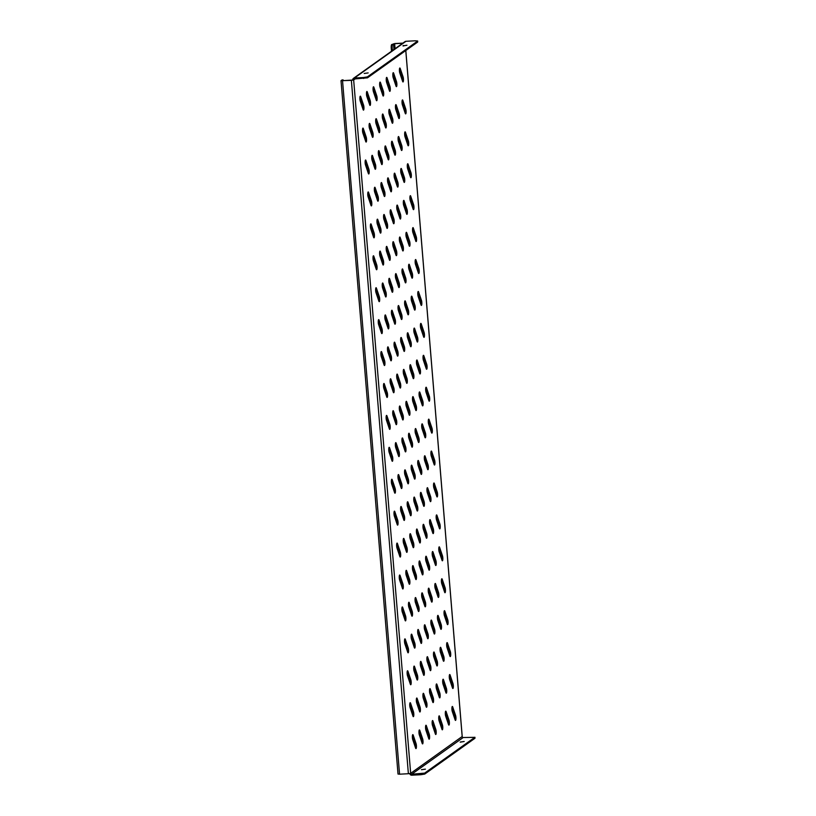 <?xml version="1.0" encoding="UTF-8"?>
<svg xmlns="http://www.w3.org/2000/svg" width="816" height="816" viewBox="0 0 816 816"><rect width="100%" height="100%" fill="white"/><g stroke="black" fill="none" stroke-linecap="round" stroke-linejoin="round"><path stroke-width="1.22" d="M366.506 94.615A2.744 0.581 87 0 0 366.833 96.421L369.699 104.887A2.744 0.581 87 0 0 370.076 105.437A2.744 0.581 87 0 0 370.535 103.54A2.744 0.581 87 0 0 370.168 100.49L367.302 92.014A2.744 0.581 87 0 0 366.925 91.474A2.744 0.581 87 0 0 366.506 94.615M359.917 99.317A2.744 0.581 87 0 0 360.244 101.113L363.11 109.589A2.744 0.581 87 0 0 363.487 110.129A2.744 0.581 87 0 0 363.946 108.232A2.744 0.581 87 0 0 363.589 105.182L360.723 96.716A2.744 0.581 87 0 0 360.335 96.176A2.744 0.581 87 0 0 359.917 99.317M373.096 89.923A2.744 0.581 87 0 0 373.422 91.729L376.288 100.195A2.744 0.581 87 0 0 376.666 100.735A2.744 0.581 87 0 0 377.125 98.838A2.744 0.581 87 0 0 376.757 95.798L373.891 87.322A2.744 0.581 87 0 0 373.514 86.782A2.744 0.581 87 0 0 373.096 89.923M379.685 85.231A2.744 0.581 87 0 0 380.001 87.026L382.867 95.503A2.744 0.581 87 0 0 383.255 96.043A2.744 0.581 87 0 0 383.714 94.146A2.744 0.581 87 0 0 383.347 91.096L380.48 82.63A2.744 0.581 87 0 0 380.093 82.09A2.744 0.581 87 0 0 379.685 85.231M386.274 80.529A2.744 0.581 87 0 0 386.59 82.334L389.456 90.8A2.744 0.581 87 0 0 389.844 91.351A2.744 0.581 87 0 0 390.303 89.454A2.744 0.581 87 0 0 389.936 86.404L387.07 77.928A2.744 0.581 87 0 0 386.682 77.387A2.744 0.581 87 0 0 386.274 80.529M392.863 75.837A2.744 0.581 87 0 0 393.179 77.642L396.046 86.108A2.744 0.581 87 0 0 396.433 86.649A2.744 0.581 87 0 0 396.882 84.752A2.744 0.581 87 0 0 396.525 81.712L393.659 73.236A2.744 0.581 87 0 0 393.271 72.695A2.744 0.581 87 0 0 392.863 75.837M399.442 71.145A2.744 0.581 87 0 0 399.769 72.94L402.635 81.416A2.744 0.581 87 0 0 403.022 81.957A2.744 0.581 87 0 0 403.471 80.06A2.744 0.581 87 0 0 403.114 77.01L400.248 68.544A2.744 0.581 87 0 0 399.86 68.003A2.744 0.581 87 0 0 399.442 71.145M362.549 131.233A2.744 0.581 87 0 0 362.865 133.039L365.731 141.505A2.744 0.581 87 0 0 366.119 142.055A2.744 0.581 87 0 0 366.568 140.158A2.744 0.581 87 0 0 366.211 137.108L363.344 128.632A2.744 0.581 87 0 0 362.957 128.092A2.744 0.581 87 0 0 362.549 131.233M369.128 126.541A2.744 0.581 87 0 0 369.454 128.347L372.32 136.813A2.744 0.581 87 0 0 372.708 137.353A2.744 0.581 87 0 0 373.157 135.456A2.744 0.581 87 0 0 372.8 132.416L369.934 123.94A2.744 0.581 87 0 0 369.546 123.4A2.744 0.581 87 0 0 369.128 126.541M375.717 121.849A2.744 0.581 87 0 0 376.043 123.644L378.91 132.121A2.744 0.581 87 0 0 379.297 132.661A2.744 0.581 87 0 0 379.746 130.764A2.744 0.581 87 0 0 379.389 127.714L376.523 119.248A2.744 0.581 87 0 0 376.135 118.708A2.744 0.581 87 0 0 375.717 121.849M382.306 117.147A2.744 0.581 87 0 0 382.633 118.952L385.499 127.429A2.744 0.581 87 0 0 385.876 127.969A2.744 0.581 87 0 0 386.335 126.072A2.744 0.581 87 0 0 385.968 123.022L383.102 114.546A2.744 0.581 87 0 0 382.724 114.005A2.744 0.581 87 0 0 382.306 117.147M388.895 112.455A2.744 0.581 87 0 0 389.222 114.26L392.088 122.726A2.744 0.581 87 0 0 392.465 123.267A2.744 0.581 87 0 0 392.924 121.37A2.744 0.581 87 0 0 392.557 118.33L389.691 109.854A2.744 0.581 87 0 0 389.314 109.313A2.744 0.581 87 0 0 388.895 112.455M395.485 107.763A2.744 0.581 87 0 0 395.801 109.558L398.667 118.034A2.744 0.581 87 0 0 399.055 118.575A2.744 0.581 87 0 0 399.514 116.678A2.744 0.581 87 0 0 399.146 113.628L396.28 105.162A2.744 0.581 87 0 0 395.893 104.621A2.744 0.581 87 0 0 395.485 107.763M402.074 103.061A2.744 0.581 87 0 0 402.39 104.866L405.256 113.342A2.744 0.581 87 0 0 405.644 113.883A2.744 0.581 87 0 0 406.103 111.986A2.744 0.581 87 0 0 405.736 108.936L402.869 100.46A2.744 0.581 87 0 0 402.482 99.919A2.744 0.581 87 0 0 402.074 103.061M365.17 163.159A2.744 0.581 87 0 0 365.486 164.965L368.353 173.431A2.744 0.581 87 0 0 368.74 173.971A2.744 0.581 87 0 0 369.199 172.074A2.744 0.581 87 0 0 368.832 169.034L365.966 160.558A2.744 0.581 87 0 0 365.578 160.018A2.744 0.581 87 0 0 365.17 163.159M371.759 158.467A2.744 0.581 87 0 0 372.076 160.262L374.942 168.739A2.744 0.581 87 0 0 375.329 169.279A2.744 0.581 87 0 0 375.788 167.382A2.744 0.581 87 0 0 375.421 164.332L372.555 155.866A2.744 0.581 87 0 0 372.167 155.326A2.744 0.581 87 0 0 371.759 158.467M378.349 153.765A2.744 0.581 87 0 0 378.665 155.57L381.531 164.047A2.744 0.581 87 0 0 381.919 164.587A2.744 0.581 87 0 0 382.367 162.69A2.744 0.581 87 0 0 382.01 159.64L379.144 151.164A2.744 0.581 87 0 0 378.757 150.623A2.744 0.581 87 0 0 378.349 153.765M384.928 149.073A2.744 0.581 87 0 0 385.254 150.878L388.12 159.344A2.744 0.581 87 0 0 388.508 159.885A2.744 0.581 87 0 0 388.957 157.988A2.744 0.581 87 0 0 388.6 154.948L385.733 146.472A2.744 0.581 87 0 0 385.346 145.931A2.744 0.581 87 0 0 384.928 149.073M391.517 144.381A2.744 0.581 87 0 0 391.843 146.176L394.709 154.652A2.744 0.581 87 0 0 395.097 155.193A2.744 0.581 87 0 0 395.546 153.296A2.744 0.581 87 0 0 395.189 150.246L392.323 141.78A2.744 0.581 87 0 0 391.935 141.239A2.744 0.581 87 0 0 391.517 144.381M398.106 139.679A2.744 0.581 87 0 0 398.432 141.484L401.299 149.96A2.744 0.581 87 0 0 401.676 150.501A2.744 0.581 87 0 0 402.135 148.604A2.744 0.581 87 0 0 401.768 145.554L398.902 137.088A2.744 0.581 87 0 0 398.524 136.537A2.744 0.581 87 0 0 398.106 139.679M404.695 134.987A2.744 0.581 87 0 0 405.022 136.792L407.888 145.258A2.744 0.581 87 0 0 408.265 145.799A2.744 0.581 87 0 0 408.724 143.912A2.744 0.581 87 0 0 408.357 140.862L405.491 132.386A2.744 0.581 87 0 0 405.113 131.845A2.744 0.581 87 0 0 404.695 134.987M367.792 195.085A2.744 0.581 87 0 0 368.118 196.88L370.984 205.357A2.744 0.581 87 0 0 371.362 205.897A2.744 0.581 87 0 0 371.821 204A2.744 0.581 87 0 0 371.453 200.95L368.587 192.484A2.744 0.581 87 0 0 368.21 191.944A2.744 0.581 87 0 0 367.792 195.085M374.381 190.383A2.744 0.581 87 0 0 374.707 192.188L377.573 200.665A2.744 0.581 87 0 0 377.951 201.205A2.744 0.581 87 0 0 378.41 199.308A2.744 0.581 87 0 0 378.043 196.258L375.176 187.782A2.744 0.581 87 0 0 374.799 187.241A2.744 0.581 87 0 0 374.381 190.383M380.97 185.691A2.744 0.581 87 0 0 381.286 187.496L384.152 195.962A2.744 0.581 87 0 0 384.54 196.503A2.744 0.581 87 0 0 384.999 194.616A2.744 0.581 87 0 0 384.632 191.566L381.766 183.09A2.744 0.581 87 0 0 381.388 182.549A2.744 0.581 87 0 0 380.97 185.691M387.559 180.999A2.744 0.581 87 0 0 387.875 182.794L390.742 191.27A2.744 0.581 87 0 0 391.129 191.811A2.744 0.581 87 0 0 391.588 189.914A2.744 0.581 87 0 0 391.221 186.864L388.355 178.398A2.744 0.581 87 0 0 387.967 177.857A2.744 0.581 87 0 0 387.559 180.999M394.148 176.297A2.744 0.581 87 0 0 394.465 178.102L397.331 186.578A2.744 0.581 87 0 0 397.718 187.119A2.744 0.581 87 0 0 398.167 185.222A2.744 0.581 87 0 0 397.81 182.172L394.944 173.706A2.744 0.581 87 0 0 394.556 173.155A2.744 0.581 87 0 0 394.148 176.297M400.738 171.605A2.744 0.581 87 0 0 401.054 173.41L403.92 181.876A2.744 0.581 87 0 0 404.308 182.417A2.744 0.581 87 0 0 404.756 180.53A2.744 0.581 87 0 0 404.399 177.48L401.533 169.004A2.744 0.581 87 0 0 401.146 168.463A2.744 0.581 87 0 0 400.738 171.605M407.317 166.913A2.744 0.581 87 0 0 407.643 168.708L410.509 177.184A2.744 0.581 87 0 0 410.897 177.725A2.744 0.581 87 0 0 411.346 175.828A2.744 0.581 87 0 0 410.989 172.778L408.122 164.312A2.744 0.581 87 0 0 407.735 163.771A2.744 0.581 87 0 0 407.317 166.913M370.423 227.001A2.744 0.581 87 0 0 370.739 228.806L373.606 237.283A2.744 0.581 87 0 0 373.993 237.823A2.744 0.581 87 0 0 374.442 235.926A2.744 0.581 87 0 0 374.085 232.876L371.219 224.4A2.744 0.581 87 0 0 370.831 223.859A2.744 0.581 87 0 0 370.423 227.001M377.002 222.309A2.744 0.581 87 0 0 377.329 224.114L380.195 232.58A2.744 0.581 87 0 0 380.582 233.121A2.744 0.581 87 0 0 381.031 231.234A2.744 0.581 87 0 0 380.674 228.184L377.808 219.708A2.744 0.581 87 0 0 377.42 219.167A2.744 0.581 87 0 0 377.002 222.309M383.591 217.617A2.744 0.581 87 0 0 383.918 219.412L386.784 227.888A2.744 0.581 87 0 0 387.161 228.429A2.744 0.581 87 0 0 387.62 226.532A2.744 0.581 87 0 0 387.253 223.482L384.387 215.016A2.744 0.581 87 0 0 384.01 214.475A2.744 0.581 87 0 0 383.591 217.617M390.181 212.915A2.744 0.581 87 0 0 390.507 214.72L393.373 223.196A2.744 0.581 87 0 0 393.751 223.737A2.744 0.581 87 0 0 394.21 221.84A2.744 0.581 87 0 0 393.842 218.79L390.976 210.324A2.744 0.581 87 0 0 390.599 209.773A2.744 0.581 87 0 0 390.181 212.915M396.77 208.223A2.744 0.581 87 0 0 397.086 210.028L399.952 218.494A2.744 0.581 87 0 0 400.34 219.035A2.744 0.581 87 0 0 400.799 217.148A2.744 0.581 87 0 0 400.432 214.098L397.565 205.622A2.744 0.581 87 0 0 397.188 205.081A2.744 0.581 87 0 0 396.77 208.223M403.359 203.531A2.744 0.581 87 0 0 403.675 205.326L406.541 213.802A2.744 0.581 87 0 0 406.929 214.343A2.744 0.581 87 0 0 407.388 212.446A2.744 0.581 87 0 0 407.021 209.396L404.155 200.93A2.744 0.581 87 0 0 403.767 200.389A2.744 0.581 87 0 0 403.359 203.531M409.948 198.829A2.744 0.581 87 0 0 410.264 200.634L413.131 209.11A2.744 0.581 87 0 0 413.518 209.651A2.744 0.581 87 0 0 413.967 207.754A2.744 0.581 87 0 0 413.61 204.704L410.744 196.238A2.744 0.581 87 0 0 410.356 195.687A2.744 0.581 87 0 0 409.948 198.829M373.045 258.927A2.744 0.581 87 0 0 373.361 260.732L376.227 269.198A2.744 0.581 87 0 0 376.615 269.739A2.744 0.581 87 0 0 377.074 267.852A2.744 0.581 87 0 0 376.706 264.802L373.84 256.326A2.744 0.581 87 0 0 373.453 255.785A2.744 0.581 87 0 0 373.045 258.927M379.634 254.235A2.744 0.581 87 0 0 379.95 256.03L382.816 264.506A2.744 0.581 87 0 0 383.204 265.047A2.744 0.581 87 0 0 383.653 263.15A2.744 0.581 87 0 0 383.296 260.1L380.429 251.634A2.744 0.581 87 0 0 380.042 251.093A2.744 0.581 87 0 0 379.634 254.235M386.223 249.533A2.744 0.581 87 0 0 386.539 251.338L389.405 259.814A2.744 0.581 87 0 0 389.793 260.355A2.744 0.581 87 0 0 390.242 258.458A2.744 0.581 87 0 0 389.885 255.408L387.019 246.942A2.744 0.581 87 0 0 386.631 246.391A2.744 0.581 87 0 0 386.223 249.533M392.802 244.841A2.744 0.581 87 0 0 393.128 246.646L395.995 255.112A2.744 0.581 87 0 0 396.382 255.653A2.744 0.581 87 0 0 396.831 253.766A2.744 0.581 87 0 0 396.474 250.716L393.608 242.24A2.744 0.581 87 0 0 393.22 241.699A2.744 0.581 87 0 0 392.802 244.841M399.391 240.149A2.744 0.581 87 0 0 399.718 241.944L402.584 250.42A2.744 0.581 87 0 0 402.961 250.961A2.744 0.581 87 0 0 403.42 249.064A2.744 0.581 87 0 0 403.063 246.014L400.197 237.548A2.744 0.581 87 0 0 399.809 237.007A2.744 0.581 87 0 0 399.391 240.149M405.98 235.457A2.744 0.581 87 0 0 406.307 237.252L409.173 245.728A2.744 0.581 87 0 0 409.55 246.269A2.744 0.581 87 0 0 410.009 244.372A2.744 0.581 87 0 0 409.642 241.322L406.776 232.856A2.744 0.581 87 0 0 406.399 232.315A2.744 0.581 87 0 0 405.98 235.457M412.57 230.755A2.744 0.581 87 0 0 412.896 232.56L415.762 241.026A2.744 0.581 87 0 0 416.14 241.567A2.744 0.581 87 0 0 416.599 239.68A2.744 0.581 87 0 0 416.231 236.63L413.365 228.154A2.744 0.581 87 0 0 412.988 227.613A2.744 0.581 87 0 0 412.57 230.755M375.666 290.853A2.744 0.581 87 0 0 375.992 292.648L378.859 301.124A2.744 0.581 87 0 0 379.236 301.665A2.744 0.581 87 0 0 379.695 299.768A2.744 0.581 87 0 0 379.328 296.718L376.462 288.252A2.744 0.581 87 0 0 376.084 287.711A2.744 0.581 87 0 0 375.666 290.853M382.255 286.151A2.744 0.581 87 0 0 382.582 287.956L385.448 296.432A2.744 0.581 87 0 0 385.825 296.973A2.744 0.581 87 0 0 386.284 295.076A2.744 0.581 87 0 0 385.917 292.026L383.051 283.56A2.744 0.581 87 0 0 382.673 283.009A2.744 0.581 87 0 0 382.255 286.151M388.844 281.459A2.744 0.581 87 0 0 389.161 283.264L392.027 291.73A2.744 0.581 87 0 0 392.414 292.271A2.744 0.581 87 0 0 392.873 290.384A2.744 0.581 87 0 0 392.506 287.334L389.64 278.858A2.744 0.581 87 0 0 389.252 278.317A2.744 0.581 87 0 0 388.844 281.459M395.434 276.767A2.744 0.581 87 0 0 395.75 278.562L398.616 287.038A2.744 0.581 87 0 0 399.004 287.579A2.744 0.581 87 0 0 399.463 285.682A2.744 0.581 87 0 0 399.095 282.632L396.229 274.166A2.744 0.581 87 0 0 395.842 273.625A2.744 0.581 87 0 0 395.434 276.767M402.023 272.075A2.744 0.581 87 0 0 402.339 273.87L405.205 282.346A2.744 0.581 87 0 0 405.593 282.887A2.744 0.581 87 0 0 406.042 280.99A2.744 0.581 87 0 0 405.685 277.94L402.818 269.474A2.744 0.581 87 0 0 402.431 268.933A2.744 0.581 87 0 0 402.023 272.075M408.602 267.373A2.744 0.581 87 0 0 408.928 269.178L411.794 277.644A2.744 0.581 87 0 0 412.182 278.185A2.744 0.581 87 0 0 412.631 276.298A2.744 0.581 87 0 0 412.274 273.248L409.408 264.772A2.744 0.581 87 0 0 409.02 264.231A2.744 0.581 87 0 0 408.602 267.373M415.191 262.681A2.744 0.581 87 0 0 415.517 264.486L418.384 272.952A2.744 0.581 87 0 0 418.761 273.493A2.744 0.581 87 0 0 419.22 271.595A2.744 0.581 87 0 0 418.863 268.546L415.997 260.08A2.744 0.581 87 0 0 415.609 259.539A2.744 0.581 87 0 0 415.191 262.681M378.287 322.769A2.744 0.581 87 0 0 378.614 324.574L381.48 333.05A2.744 0.581 87 0 0 381.868 333.591A2.744 0.581 87 0 0 382.316 331.694A2.744 0.581 87 0 0 381.959 328.644L379.093 320.178A2.744 0.581 87 0 0 378.706 319.637A2.744 0.581 87 0 0 378.287 322.769M384.877 318.077A2.744 0.581 87 0 0 385.203 319.882L388.069 328.348A2.744 0.581 87 0 0 388.447 328.889A2.744 0.581 87 0 0 388.906 327.002A2.744 0.581 87 0 0 388.549 323.952L385.682 315.476A2.744 0.581 87 0 0 385.295 314.935A2.744 0.581 87 0 0 384.877 318.077M391.466 313.385A2.744 0.581 87 0 0 391.792 315.19L394.658 323.656A2.744 0.581 87 0 0 395.036 324.197A2.744 0.581 87 0 0 395.495 322.3A2.744 0.581 87 0 0 395.128 319.25L392.261 310.784A2.744 0.581 87 0 0 391.884 310.243A2.744 0.581 87 0 0 391.466 313.385M398.055 308.693A2.744 0.581 87 0 0 398.381 310.488L401.248 318.964A2.744 0.581 87 0 0 401.625 319.505A2.744 0.581 87 0 0 402.084 317.608A2.744 0.581 87 0 0 401.717 314.558L398.851 306.092A2.744 0.581 87 0 0 398.473 305.551A2.744 0.581 87 0 0 398.055 308.693M404.644 303.991A2.744 0.581 87 0 0 404.96 305.796L407.827 314.262A2.744 0.581 87 0 0 408.214 314.803A2.744 0.581 87 0 0 408.673 312.916A2.744 0.581 87 0 0 408.306 309.866L405.44 301.39A2.744 0.581 87 0 0 405.052 300.849A2.744 0.581 87 0 0 404.644 303.991M411.233 299.299A2.744 0.581 87 0 0 411.55 301.104L414.416 309.57A2.744 0.581 87 0 0 414.803 310.111A2.744 0.581 87 0 0 415.262 308.213A2.744 0.581 87 0 0 414.895 305.174L412.029 296.698A2.744 0.581 87 0 0 411.641 296.157A2.744 0.581 87 0 0 411.233 299.299M417.823 294.607A2.744 0.581 87 0 0 418.139 296.402L421.005 304.878A2.744 0.581 87 0 0 421.393 305.419A2.744 0.581 87 0 0 421.841 303.521A2.744 0.581 87 0 0 421.484 300.472L418.618 292.006A2.744 0.581 87 0 0 418.231 291.465A2.744 0.581 87 0 0 417.823 294.607M380.919 354.695A2.744 0.581 87 0 0 381.235 356.5L384.101 364.966A2.744 0.581 87 0 0 384.489 365.507A2.744 0.581 87 0 0 384.948 363.62A2.744 0.581 87 0 0 384.581 360.57L381.715 352.094A2.744 0.581 87 0 0 381.327 351.553A2.744 0.581 87 0 0 380.919 354.695M387.508 350.003A2.744 0.581 87 0 0 387.824 351.808L390.691 360.274A2.744 0.581 87 0 0 391.078 360.815A2.744 0.581 87 0 0 391.527 358.918A2.744 0.581 87 0 0 391.17 355.868L388.304 347.402A2.744 0.581 87 0 0 387.916 346.861A2.744 0.581 87 0 0 387.508 350.003M394.087 345.311A2.744 0.581 87 0 0 394.414 347.106L397.28 355.582A2.744 0.581 87 0 0 397.667 356.123A2.744 0.581 87 0 0 398.116 354.226A2.744 0.581 87 0 0 397.759 351.176L394.893 342.71A2.744 0.581 87 0 0 394.505 342.169A2.744 0.581 87 0 0 394.087 345.311M400.676 340.609A2.744 0.581 87 0 0 401.003 342.414L403.869 350.88A2.744 0.581 87 0 0 404.257 351.421A2.744 0.581 87 0 0 404.705 349.534A2.744 0.581 87 0 0 404.348 346.484L401.482 338.008A2.744 0.581 87 0 0 401.095 337.467A2.744 0.581 87 0 0 400.676 340.609M407.266 335.917A2.744 0.581 87 0 0 407.592 337.722L410.458 346.188A2.744 0.581 87 0 0 410.836 346.729A2.744 0.581 87 0 0 411.295 344.831A2.744 0.581 87 0 0 410.927 341.792L408.061 333.316A2.744 0.581 87 0 0 407.684 332.775A2.744 0.581 87 0 0 407.266 335.917M413.855 331.225A2.744 0.581 87 0 0 414.181 333.02L417.047 341.496A2.744 0.581 87 0 0 417.425 342.037A2.744 0.581 87 0 0 417.884 340.139A2.744 0.581 87 0 0 417.517 337.09L414.65 328.624A2.744 0.581 87 0 0 414.273 328.083A2.744 0.581 87 0 0 413.855 331.225M420.444 326.522A2.744 0.581 87 0 0 420.76 328.328L423.626 336.794A2.744 0.581 87 0 0 424.014 337.345A2.744 0.581 87 0 0 424.473 335.447A2.744 0.581 87 0 0 424.106 332.398L421.24 323.921A2.744 0.581 87 0 0 420.852 323.381A2.744 0.581 87 0 0 420.444 326.522M383.54 386.621A2.744 0.581 87 0 0 383.867 388.426L386.733 396.892A2.744 0.581 87 0 0 387.11 397.433A2.744 0.581 87 0 0 387.569 395.536A2.744 0.581 87 0 0 387.202 392.496L384.336 384.02A2.744 0.581 87 0 0 383.959 383.479A2.744 0.581 87 0 0 383.54 386.621M390.13 381.929A2.744 0.581 87 0 0 390.446 383.724L393.312 392.2A2.744 0.581 87 0 0 393.7 392.741A2.744 0.581 87 0 0 394.159 390.844A2.744 0.581 87 0 0 393.791 387.794L390.925 379.328A2.744 0.581 87 0 0 390.548 378.787A2.744 0.581 87 0 0 390.13 381.929M396.719 377.227A2.744 0.581 87 0 0 397.035 379.032L399.901 387.498A2.744 0.581 87 0 0 400.289 388.049A2.744 0.581 87 0 0 400.748 386.152A2.744 0.581 87 0 0 400.381 383.102L397.514 374.626A2.744 0.581 87 0 0 397.127 374.085A2.744 0.581 87 0 0 396.719 377.227M403.308 372.535A2.744 0.581 87 0 0 403.624 374.34L406.49 382.806A2.744 0.581 87 0 0 406.878 383.347A2.744 0.581 87 0 0 407.327 381.449A2.744 0.581 87 0 0 406.97 378.41L404.104 369.934A2.744 0.581 87 0 0 403.716 369.393A2.744 0.581 87 0 0 403.308 372.535M409.887 367.843A2.744 0.581 87 0 0 410.213 369.638L413.08 378.114A2.744 0.581 87 0 0 413.467 378.655A2.744 0.581 87 0 0 413.916 376.757A2.744 0.581 87 0 0 413.559 373.708L410.693 365.242A2.744 0.581 87 0 0 410.305 364.701A2.744 0.581 87 0 0 409.887 367.843M416.476 363.14A2.744 0.581 87 0 0 416.803 364.946L419.669 373.412A2.744 0.581 87 0 0 420.056 373.963A2.744 0.581 87 0 0 420.505 372.065A2.744 0.581 87 0 0 420.148 369.016L417.282 360.539A2.744 0.581 87 0 0 416.894 359.999A2.744 0.581 87 0 0 416.476 363.14M423.065 358.448A2.744 0.581 87 0 0 423.392 360.254L426.258 368.72A2.744 0.581 87 0 0 426.635 369.26A2.744 0.581 87 0 0 427.094 367.363A2.744 0.581 87 0 0 426.727 364.324L423.861 355.847A2.744 0.581 87 0 0 423.484 355.307A2.744 0.581 87 0 0 423.065 358.448M386.162 418.547A2.744 0.581 87 0 0 386.488 420.342L389.354 428.818A2.744 0.581 87 0 0 389.742 429.359A2.744 0.581 87 0 0 390.191 427.462A2.744 0.581 87 0 0 389.834 424.412L386.968 415.946A2.744 0.581 87 0 0 386.58 415.405A2.744 0.581 87 0 0 386.162 418.547M392.751 413.845A2.744 0.581 87 0 0 393.077 415.65L395.944 424.116A2.744 0.581 87 0 0 396.321 424.667A2.744 0.581 87 0 0 396.78 422.77A2.744 0.581 87 0 0 396.413 419.72L393.547 411.244A2.744 0.581 87 0 0 393.169 410.703A2.744 0.581 87 0 0 392.751 413.845M399.34 409.153A2.744 0.581 87 0 0 399.667 410.958L402.533 419.424A2.744 0.581 87 0 0 402.91 419.965A2.744 0.581 87 0 0 403.369 418.067A2.744 0.581 87 0 0 403.002 415.028L400.136 406.552A2.744 0.581 87 0 0 399.758 406.011A2.744 0.581 87 0 0 399.34 409.153M405.929 404.461A2.744 0.581 87 0 0 406.246 406.256L409.112 414.732A2.744 0.581 87 0 0 409.499 415.273A2.744 0.581 87 0 0 409.958 413.375A2.744 0.581 87 0 0 409.591 410.326L406.725 401.86A2.744 0.581 87 0 0 406.348 401.319A2.744 0.581 87 0 0 405.929 404.461M412.519 399.758A2.744 0.581 87 0 0 412.835 401.564L415.701 410.03A2.744 0.581 87 0 0 416.089 410.581A2.744 0.581 87 0 0 416.548 408.683A2.744 0.581 87 0 0 416.18 405.634L413.314 397.157A2.744 0.581 87 0 0 412.927 396.617A2.744 0.581 87 0 0 412.519 399.758M419.108 395.066A2.744 0.581 87 0 0 419.424 396.872L422.29 405.338A2.744 0.581 87 0 0 422.678 405.878A2.744 0.581 87 0 0 423.127 403.981A2.744 0.581 87 0 0 422.77 400.942L419.903 392.465A2.744 0.581 87 0 0 419.516 391.925A2.744 0.581 87 0 0 419.108 395.066M425.697 390.374A2.744 0.581 87 0 0 426.013 392.17L428.879 400.646A2.744 0.581 87 0 0 429.267 401.186A2.744 0.581 87 0 0 429.716 399.289A2.744 0.581 87 0 0 429.359 396.239L426.493 387.773A2.744 0.581 87 0 0 426.105 387.233A2.744 0.581 87 0 0 425.697 390.374M388.793 450.463A2.744 0.581 87 0 0 389.11 452.268L391.976 460.734A2.744 0.581 87 0 0 392.363 461.285A2.744 0.581 87 0 0 392.812 459.388A2.744 0.581 87 0 0 392.455 456.338L389.589 447.862A2.744 0.581 87 0 0 389.201 447.321A2.744 0.581 87 0 0 388.793 450.463M395.383 445.771A2.744 0.581 87 0 0 395.699 447.576L398.565 456.042A2.744 0.581 87 0 0 398.953 456.583A2.744 0.581 87 0 0 399.401 454.685A2.744 0.581 87 0 0 399.044 451.646L396.178 443.17A2.744 0.581 87 0 0 395.791 442.629A2.744 0.581 87 0 0 395.383 445.771M401.962 441.079A2.744 0.581 87 0 0 402.288 442.874L405.154 451.35A2.744 0.581 87 0 0 405.542 451.891A2.744 0.581 87 0 0 405.991 449.993A2.744 0.581 87 0 0 405.634 446.944L402.767 438.478A2.744 0.581 87 0 0 402.38 437.937A2.744 0.581 87 0 0 401.962 441.079M408.551 436.376A2.744 0.581 87 0 0 408.877 438.182L411.743 446.648A2.744 0.581 87 0 0 412.121 447.199A2.744 0.581 87 0 0 412.58 445.301A2.744 0.581 87 0 0 412.213 442.252L409.346 433.775A2.744 0.581 87 0 0 408.969 433.235A2.744 0.581 87 0 0 408.551 436.376M415.14 431.684A2.744 0.581 87 0 0 415.466 433.49L418.333 441.956A2.744 0.581 87 0 0 418.71 442.496A2.744 0.581 87 0 0 419.169 440.599A2.744 0.581 87 0 0 418.802 437.56L415.936 429.083A2.744 0.581 87 0 0 415.558 428.543A2.744 0.581 87 0 0 415.14 431.684M421.729 426.992A2.744 0.581 87 0 0 422.056 428.788L424.922 437.264A2.744 0.581 87 0 0 425.299 437.804A2.744 0.581 87 0 0 425.758 435.907A2.744 0.581 87 0 0 425.391 432.857L422.525 424.391A2.744 0.581 87 0 0 422.147 423.851A2.744 0.581 87 0 0 421.729 426.992M428.318 422.29A2.744 0.581 87 0 0 428.635 424.096L431.501 432.572A2.744 0.581 87 0 0 431.888 433.112A2.744 0.581 87 0 0 432.347 431.215A2.744 0.581 87 0 0 431.98 428.165L429.114 419.689A2.744 0.581 87 0 0 428.726 419.149A2.744 0.581 87 0 0 428.318 422.29M391.415 482.389A2.744 0.581 87 0 0 391.741 484.194L394.607 492.66A2.744 0.581 87 0 0 394.985 493.201A2.744 0.581 87 0 0 395.444 491.303A2.744 0.581 87 0 0 395.077 488.264L392.21 479.788A2.744 0.581 87 0 0 391.833 479.247A2.744 0.581 87 0 0 391.415 482.389M398.004 477.697A2.744 0.581 87 0 0 398.32 479.492L401.186 487.968A2.744 0.581 87 0 0 401.574 488.509A2.744 0.581 87 0 0 402.033 486.611A2.744 0.581 87 0 0 401.666 483.562L398.8 475.096A2.744 0.581 87 0 0 398.412 474.555A2.744 0.581 87 0 0 398.004 477.697M404.593 472.994A2.744 0.581 87 0 0 404.909 474.8L407.776 483.276A2.744 0.581 87 0 0 408.163 483.817A2.744 0.581 87 0 0 408.612 481.919A2.744 0.581 87 0 0 408.255 478.87L405.389 470.393A2.744 0.581 87 0 0 405.001 469.853A2.744 0.581 87 0 0 404.593 472.994M411.182 468.302A2.744 0.581 87 0 0 411.499 470.108L414.365 478.574A2.744 0.581 87 0 0 414.752 479.114A2.744 0.581 87 0 0 415.201 477.217A2.744 0.581 87 0 0 414.844 474.178L411.978 465.701A2.744 0.581 87 0 0 411.59 465.161A2.744 0.581 87 0 0 411.182 468.302M417.761 463.61A2.744 0.581 87 0 0 418.088 465.406L420.954 473.882A2.744 0.581 87 0 0 421.342 474.422A2.744 0.581 87 0 0 421.79 472.525A2.744 0.581 87 0 0 421.433 469.475L418.567 461.009A2.744 0.581 87 0 0 418.18 460.469A2.744 0.581 87 0 0 417.761 463.61M424.351 458.908A2.744 0.581 87 0 0 424.677 460.714L427.543 469.19A2.744 0.581 87 0 0 427.921 469.73A2.744 0.581 87 0 0 428.38 467.833A2.744 0.581 87 0 0 428.023 464.783L425.156 456.307A2.744 0.581 87 0 0 424.769 455.767A2.744 0.581 87 0 0 424.351 458.908M430.94 454.216A2.744 0.581 87 0 0 431.266 456.022L434.132 464.488A2.744 0.581 87 0 0 434.51 465.028A2.744 0.581 87 0 0 434.969 463.141A2.744 0.581 87 0 0 434.602 460.091L431.735 451.615A2.744 0.581 87 0 0 431.358 451.075A2.744 0.581 87 0 0 430.94 454.216M394.036 514.315A2.744 0.581 87 0 0 394.363 516.11L397.229 524.586A2.744 0.581 87 0 0 397.606 525.127A2.744 0.581 87 0 0 398.065 523.229A2.744 0.581 87 0 0 397.708 520.18L394.842 511.714A2.744 0.581 87 0 0 394.454 511.173A2.744 0.581 87 0 0 394.036 514.315M400.625 509.612A2.744 0.581 87 0 0 400.952 511.418L403.818 519.894A2.744 0.581 87 0 0 404.195 520.435A2.744 0.581 87 0 0 404.654 518.537A2.744 0.581 87 0 0 404.287 515.488L401.421 507.011A2.744 0.581 87 0 0 401.044 506.471A2.744 0.581 87 0 0 400.625 509.612M407.215 504.92A2.744 0.581 87 0 0 407.541 506.726L410.407 515.192A2.744 0.581 87 0 0 410.785 515.732A2.744 0.581 87 0 0 411.244 513.835A2.744 0.581 87 0 0 410.876 510.796L408.01 502.319A2.744 0.581 87 0 0 407.633 501.779A2.744 0.581 87 0 0 407.215 504.92M413.804 500.228A2.744 0.581 87 0 0 414.12 502.024L416.986 510.5A2.744 0.581 87 0 0 417.374 511.04A2.744 0.581 87 0 0 417.833 509.143A2.744 0.581 87 0 0 417.466 506.093L414.599 497.627A2.744 0.581 87 0 0 414.212 497.087A2.744 0.581 87 0 0 413.804 500.228M420.393 495.526A2.744 0.581 87 0 0 420.709 497.332L423.575 505.808A2.744 0.581 87 0 0 423.963 506.348A2.744 0.581 87 0 0 424.422 504.451A2.744 0.581 87 0 0 424.055 501.401L421.189 492.935A2.744 0.581 87 0 0 420.801 492.385A2.744 0.581 87 0 0 420.393 495.526M426.982 490.834A2.744 0.581 87 0 0 427.298 492.64L430.165 501.106A2.744 0.581 87 0 0 430.552 501.646A2.744 0.581 87 0 0 431.001 499.759A2.744 0.581 87 0 0 430.644 496.709L427.778 488.233A2.744 0.581 87 0 0 427.39 487.693A2.744 0.581 87 0 0 426.982 490.834M433.561 486.142A2.744 0.581 87 0 0 433.888 487.937L436.754 496.414A2.744 0.581 87 0 0 437.141 496.954A2.744 0.581 87 0 0 437.59 495.057A2.744 0.581 87 0 0 437.233 492.007L434.367 483.541A2.744 0.581 87 0 0 433.979 483.001A2.744 0.581 87 0 0 433.561 486.142M396.668 546.23A2.744 0.581 87 0 0 396.984 548.036L399.85 556.512A2.744 0.581 87 0 0 400.238 557.053A2.744 0.581 87 0 0 400.687 555.155A2.744 0.581 87 0 0 400.33 552.106L397.463 543.629A2.744 0.581 87 0 0 397.076 543.089A2.744 0.581 87 0 0 396.668 546.23M403.247 541.538A2.744 0.581 87 0 0 403.573 543.344L406.439 551.81A2.744 0.581 87 0 0 406.827 552.35A2.744 0.581 87 0 0 407.276 550.463A2.744 0.581 87 0 0 406.919 547.414L404.053 538.937A2.744 0.581 87 0 0 403.665 538.397A2.744 0.581 87 0 0 403.247 541.538M409.836 536.846A2.744 0.581 87 0 0 410.162 538.642L413.029 547.118A2.744 0.581 87 0 0 413.416 547.658A2.744 0.581 87 0 0 413.865 545.761A2.744 0.581 87 0 0 413.508 542.711L410.642 534.245A2.744 0.581 87 0 0 410.254 533.705A2.744 0.581 87 0 0 409.836 536.846M416.425 532.144A2.744 0.581 87 0 0 416.752 533.95L419.618 542.426A2.744 0.581 87 0 0 419.995 542.966A2.744 0.581 87 0 0 420.454 541.069A2.744 0.581 87 0 0 420.087 538.019L417.221 529.553A2.744 0.581 87 0 0 416.843 529.003A2.744 0.581 87 0 0 416.425 532.144M423.014 527.452A2.744 0.581 87 0 0 423.341 529.258L426.207 537.724A2.744 0.581 87 0 0 426.584 538.264A2.744 0.581 87 0 0 427.043 536.377A2.744 0.581 87 0 0 426.676 533.327L423.81 524.851A2.744 0.581 87 0 0 423.433 524.311A2.744 0.581 87 0 0 423.014 527.452M429.604 522.76A2.744 0.581 87 0 0 429.92 524.555L432.786 533.032A2.744 0.581 87 0 0 433.174 533.572A2.744 0.581 87 0 0 433.633 531.675A2.744 0.581 87 0 0 433.265 528.625L430.399 520.159A2.744 0.581 87 0 0 430.012 519.619A2.744 0.581 87 0 0 429.604 522.76M436.193 518.058A2.744 0.581 87 0 0 436.509 519.863L439.375 528.34A2.744 0.581 87 0 0 439.763 528.88A2.744 0.581 87 0 0 440.222 526.983A2.744 0.581 87 0 0 439.855 523.933L436.988 515.467A2.744 0.581 87 0 0 436.601 514.916A2.744 0.581 87 0 0 436.193 518.058M399.289 578.156A2.744 0.581 87 0 0 399.605 579.962L402.472 588.428A2.744 0.581 87 0 0 402.859 588.968A2.744 0.581 87 0 0 403.318 587.081A2.744 0.581 87 0 0 402.951 584.032L400.085 575.555A2.744 0.581 87 0 0 399.697 575.015A2.744 0.581 87 0 0 399.289 578.156M405.878 573.464A2.744 0.581 87 0 0 406.195 575.26L409.061 583.736A2.744 0.581 87 0 0 409.448 584.276A2.744 0.581 87 0 0 409.907 582.379A2.744 0.581 87 0 0 409.54 579.329L406.674 570.863A2.744 0.581 87 0 0 406.286 570.323A2.744 0.581 87 0 0 405.878 573.464M412.468 568.762A2.744 0.581 87 0 0 412.784 570.568L415.65 579.044A2.744 0.581 87 0 0 416.038 579.584A2.744 0.581 87 0 0 416.486 577.687A2.744 0.581 87 0 0 416.129 574.637L413.263 566.171A2.744 0.581 87 0 0 412.876 565.621A2.744 0.581 87 0 0 412.468 568.762M419.047 564.07A2.744 0.581 87 0 0 419.373 565.876L422.239 574.342A2.744 0.581 87 0 0 422.627 574.882A2.744 0.581 87 0 0 423.076 572.995A2.744 0.581 87 0 0 422.719 569.945L419.852 561.469A2.744 0.581 87 0 0 419.465 560.929A2.744 0.581 87 0 0 419.047 564.07M425.636 559.378A2.744 0.581 87 0 0 425.962 561.173L428.828 569.65A2.744 0.581 87 0 0 429.216 570.19A2.744 0.581 87 0 0 429.665 568.293A2.744 0.581 87 0 0 429.308 565.243L426.442 556.777A2.744 0.581 87 0 0 426.054 556.237A2.744 0.581 87 0 0 425.636 559.378M432.225 554.676A2.744 0.581 87 0 0 432.551 556.481L435.418 564.958A2.744 0.581 87 0 0 435.795 565.498A2.744 0.581 87 0 0 436.254 563.601A2.744 0.581 87 0 0 435.887 560.551L433.021 552.085A2.744 0.581 87 0 0 432.643 551.534A2.744 0.581 87 0 0 432.225 554.676M438.814 549.984A2.744 0.581 87 0 0 439.141 551.789L442.007 560.255A2.744 0.581 87 0 0 442.384 560.796A2.744 0.581 87 0 0 442.843 558.909A2.744 0.581 87 0 0 442.476 555.859L439.61 547.383A2.744 0.581 87 0 0 439.232 546.842A2.744 0.581 87 0 0 438.814 549.984M401.911 610.082A2.744 0.581 87 0 0 402.237 611.878L405.103 620.354A2.744 0.581 87 0 0 405.481 620.894A2.744 0.581 87 0 0 405.94 618.997A2.744 0.581 87 0 0 405.572 615.947L402.706 607.481A2.744 0.581 87 0 0 402.329 606.941A2.744 0.581 87 0 0 401.911 610.082M408.5 605.38A2.744 0.581 87 0 0 408.826 607.186L411.692 615.662A2.744 0.581 87 0 0 412.07 616.202A2.744 0.581 87 0 0 412.529 614.305A2.744 0.581 87 0 0 412.162 611.255L409.295 602.789A2.744 0.581 87 0 0 408.918 602.239A2.744 0.581 87 0 0 408.5 605.38M415.089 600.688A2.744 0.581 87 0 0 415.405 602.494L418.271 610.96A2.744 0.581 87 0 0 418.659 611.5A2.744 0.581 87 0 0 419.118 609.613A2.744 0.581 87 0 0 418.751 606.563L415.885 598.087A2.744 0.581 87 0 0 415.507 597.547A2.744 0.581 87 0 0 415.089 600.688M421.678 595.996A2.744 0.581 87 0 0 421.994 597.791L424.861 606.268A2.744 0.581 87 0 0 425.248 606.808A2.744 0.581 87 0 0 425.707 604.911A2.744 0.581 87 0 0 425.34 601.861L422.474 593.395A2.744 0.581 87 0 0 422.086 592.855A2.744 0.581 87 0 0 421.678 595.996M428.267 591.304A2.744 0.581 87 0 0 428.584 593.099L431.45 601.576A2.744 0.581 87 0 0 431.837 602.116A2.744 0.581 87 0 0 432.286 600.219A2.744 0.581 87 0 0 431.929 597.169L429.063 588.703A2.744 0.581 87 0 0 428.675 588.163A2.744 0.581 87 0 0 428.267 591.304M434.857 586.602A2.744 0.581 87 0 0 435.173 588.407L438.039 596.873A2.744 0.581 87 0 0 438.427 597.414A2.744 0.581 87 0 0 438.875 595.527A2.744 0.581 87 0 0 438.518 592.477L435.652 584.001A2.744 0.581 87 0 0 435.265 583.46A2.744 0.581 87 0 0 434.857 586.602M441.436 581.91A2.744 0.581 87 0 0 441.762 583.715L444.628 592.181A2.744 0.581 87 0 0 445.016 592.722A2.744 0.581 87 0 0 445.465 590.825A2.744 0.581 87 0 0 445.108 587.775L442.241 579.309A2.744 0.581 87 0 0 441.854 578.768A2.744 0.581 87 0 0 441.436 581.91M404.542 641.998A2.744 0.581 87 0 0 404.858 643.804L407.725 652.28A2.744 0.581 87 0 0 408.112 652.82A2.744 0.581 87 0 0 408.561 650.923A2.744 0.581 87 0 0 408.204 647.873L405.338 639.407A2.744 0.581 87 0 0 404.95 638.857A2.744 0.581 87 0 0 404.542 641.998M411.121 637.306A2.744 0.581 87 0 0 411.448 639.112L414.314 647.578A2.744 0.581 87 0 0 414.701 648.118A2.744 0.581 87 0 0 415.15 646.231A2.744 0.581 87 0 0 414.793 643.181L411.927 634.705A2.744 0.581 87 0 0 411.539 634.165A2.744 0.581 87 0 0 411.121 637.306M417.71 632.614A2.744 0.581 87 0 0 418.037 634.409L420.903 642.886A2.744 0.581 87 0 0 421.28 643.426A2.744 0.581 87 0 0 421.739 641.529A2.744 0.581 87 0 0 421.372 638.479L418.506 630.013A2.744 0.581 87 0 0 418.129 629.473A2.744 0.581 87 0 0 417.71 632.614M424.3 627.922A2.744 0.581 87 0 0 424.626 629.717L427.492 638.194A2.744 0.581 87 0 0 427.87 638.734A2.744 0.581 87 0 0 428.329 636.837A2.744 0.581 87 0 0 427.961 633.787L425.095 625.321A2.744 0.581 87 0 0 424.718 624.781A2.744 0.581 87 0 0 424.3 627.922M430.889 623.22A2.744 0.581 87 0 0 431.215 625.025L434.081 633.491A2.744 0.581 87 0 0 434.459 634.032A2.744 0.581 87 0 0 434.918 632.145A2.744 0.581 87 0 0 434.551 629.095L431.684 620.619A2.744 0.581 87 0 0 431.307 620.078A2.744 0.581 87 0 0 430.889 623.22M437.478 618.528A2.744 0.581 87 0 0 437.794 620.333L440.66 628.799A2.744 0.581 87 0 0 441.048 629.34A2.744 0.581 87 0 0 441.507 627.443A2.744 0.581 87 0 0 441.14 624.403L438.274 615.927A2.744 0.581 87 0 0 437.886 615.386A2.744 0.581 87 0 0 437.478 618.528M444.067 613.836A2.744 0.581 87 0 0 444.383 615.631L447.25 624.107A2.744 0.581 87 0 0 447.637 624.648A2.744 0.581 87 0 0 448.086 622.751A2.744 0.581 87 0 0 447.729 619.701L444.863 611.235A2.744 0.581 87 0 0 444.475 610.694A2.744 0.581 87 0 0 444.067 613.836M407.164 673.924A2.744 0.581 87 0 0 407.48 675.73L410.346 684.196A2.744 0.581 87 0 0 410.734 684.736A2.744 0.581 87 0 0 411.193 682.849A2.744 0.581 87 0 0 410.825 679.799L407.959 671.323A2.744 0.581 87 0 0 407.572 670.783A2.744 0.581 87 0 0 407.164 673.924M413.753 669.232A2.744 0.581 87 0 0 414.069 671.038L416.935 679.504A2.744 0.581 87 0 0 417.323 680.044A2.744 0.581 87 0 0 417.772 678.147A2.744 0.581 87 0 0 417.415 675.097L414.548 666.631A2.744 0.581 87 0 0 414.161 666.091A2.744 0.581 87 0 0 413.753 669.232M420.342 664.54A2.744 0.581 87 0 0 420.658 666.335L423.524 674.812A2.744 0.581 87 0 0 423.912 675.352A2.744 0.581 87 0 0 424.361 673.455A2.744 0.581 87 0 0 424.004 670.405L421.138 661.939A2.744 0.581 87 0 0 420.75 661.399A2.744 0.581 87 0 0 420.342 664.54M426.921 659.838A2.744 0.581 87 0 0 427.247 661.643L430.114 670.109A2.744 0.581 87 0 0 430.501 670.65A2.744 0.581 87 0 0 430.95 668.763A2.744 0.581 87 0 0 430.593 665.713L427.727 657.237A2.744 0.581 87 0 0 427.339 656.696A2.744 0.581 87 0 0 426.921 659.838M433.51 655.146A2.744 0.581 87 0 0 433.837 656.951L436.703 665.417A2.744 0.581 87 0 0 437.08 665.958A2.744 0.581 87 0 0 437.539 664.061A2.744 0.581 87 0 0 437.182 661.021L434.316 652.545A2.744 0.581 87 0 0 433.928 652.004A2.744 0.581 87 0 0 433.51 655.146M440.099 650.454A2.744 0.581 87 0 0 440.426 652.249L443.292 660.725A2.744 0.581 87 0 0 443.669 661.266A2.744 0.581 87 0 0 444.128 659.369A2.744 0.581 87 0 0 443.761 656.319L440.895 647.853A2.744 0.581 87 0 0 440.518 647.312A2.744 0.581 87 0 0 440.099 650.454M446.689 645.752A2.744 0.581 87 0 0 447.015 647.557L449.881 656.023A2.744 0.581 87 0 0 450.259 656.574A2.744 0.581 87 0 0 450.718 654.677A2.744 0.581 87 0 0 450.35 651.627L447.484 643.151A2.744 0.581 87 0 0 447.107 642.61A2.744 0.581 87 0 0 446.689 645.752M409.785 705.85A2.744 0.581 87 0 0 410.111 707.656L412.978 716.122A2.744 0.581 87 0 0 413.355 716.662A2.744 0.581 87 0 0 413.814 714.765A2.744 0.581 87 0 0 413.447 711.725L410.581 703.249A2.744 0.581 87 0 0 410.203 702.709A2.744 0.581 87 0 0 409.785 705.85M416.374 701.158A2.744 0.581 87 0 0 416.701 702.953L419.567 711.43A2.744 0.581 87 0 0 419.944 711.97A2.744 0.581 87 0 0 420.403 710.073A2.744 0.581 87 0 0 420.036 707.023L417.17 698.557A2.744 0.581 87 0 0 416.792 698.017A2.744 0.581 87 0 0 416.374 701.158M422.963 696.456A2.744 0.581 87 0 0 423.28 698.261L426.146 706.727A2.744 0.581 87 0 0 426.533 707.278A2.744 0.581 87 0 0 426.992 705.381A2.744 0.581 87 0 0 426.625 702.331L423.759 693.855A2.744 0.581 87 0 0 423.371 693.314A2.744 0.581 87 0 0 422.963 696.456M429.553 691.764A2.744 0.581 87 0 0 429.869 693.569L432.735 702.035A2.744 0.581 87 0 0 433.123 702.576A2.744 0.581 87 0 0 433.582 700.679A2.744 0.581 87 0 0 433.214 697.639L430.348 689.163A2.744 0.581 87 0 0 429.961 688.622A2.744 0.581 87 0 0 429.553 691.764M436.142 687.072A2.744 0.581 87 0 0 436.458 688.867L439.324 697.343A2.744 0.581 87 0 0 439.712 697.884A2.744 0.581 87 0 0 440.161 695.987A2.744 0.581 87 0 0 439.804 692.937L436.937 684.471A2.744 0.581 87 0 0 436.55 683.93A2.744 0.581 87 0 0 436.142 687.072M442.721 682.37A2.744 0.581 87 0 0 443.047 684.175L445.913 692.641A2.744 0.581 87 0 0 446.301 693.192A2.744 0.581 87 0 0 446.75 691.295A2.744 0.581 87 0 0 446.393 688.245L443.527 679.769A2.744 0.581 87 0 0 443.139 679.228A2.744 0.581 87 0 0 442.721 682.37M449.31 677.678A2.744 0.581 87 0 0 449.636 679.483L452.503 687.949A2.744 0.581 87 0 0 452.88 688.49A2.744 0.581 87 0 0 453.339 686.593A2.744 0.581 87 0 0 452.982 683.553L450.116 675.077A2.744 0.581 87 0 0 449.728 674.536A2.744 0.581 87 0 0 449.31 677.678M412.406 737.776A2.744 0.581 87 0 0 412.733 739.571L415.599 748.048A2.744 0.581 87 0 0 415.987 748.588A2.744 0.581 87 0 0 416.435 746.691A2.744 0.581 87 0 0 416.078 743.641L413.212 735.175A2.744 0.581 87 0 0 412.825 734.635A2.744 0.581 87 0 0 412.406 737.776M418.996 733.074A2.744 0.581 87 0 0 419.322 734.879L422.188 743.345A2.744 0.581 87 0 0 422.576 743.896A2.744 0.581 87 0 0 423.025 741.999A2.744 0.581 87 0 0 422.668 738.949L419.801 730.473A2.744 0.581 87 0 0 419.414 729.932A2.744 0.581 87 0 0 418.996 733.074M425.585 728.382A2.744 0.581 87 0 0 425.911 730.187L428.777 738.653A2.744 0.581 87 0 0 429.155 739.194A2.744 0.581 87 0 0 429.614 737.297A2.744 0.581 87 0 0 429.247 734.257L426.38 725.781A2.744 0.581 87 0 0 426.003 725.24A2.744 0.581 87 0 0 425.585 728.382M432.174 723.69A2.744 0.581 87 0 0 432.5 725.485L435.367 733.961A2.744 0.581 87 0 0 435.744 734.502A2.744 0.581 87 0 0 436.203 732.605A2.744 0.581 87 0 0 435.836 729.555L432.97 721.089A2.744 0.581 87 0 0 432.592 720.548A2.744 0.581 87 0 0 432.174 723.69M438.763 718.988A2.744 0.581 87 0 0 439.079 720.793L441.946 729.259A2.744 0.581 87 0 0 442.333 729.81A2.744 0.581 87 0 0 442.792 727.913A2.744 0.581 87 0 0 442.425 724.863L439.559 716.387A2.744 0.581 87 0 0 439.171 715.846A2.744 0.581 87 0 0 438.763 718.988M445.352 714.296A2.744 0.581 87 0 0 445.669 716.101L448.535 724.567A2.744 0.581 87 0 0 448.922 725.108A2.744 0.581 87 0 0 449.381 723.211A2.744 0.581 87 0 0 449.014 720.171L446.148 711.695A2.744 0.581 87 0 0 445.76 711.154A2.744 0.581 87 0 0 445.352 714.296M451.942 709.604A2.744 0.581 87 0 0 452.258 711.399L455.124 719.875A2.744 0.581 87 0 0 455.512 720.416A2.744 0.581 87 0 0 455.96 718.519A2.744 0.581 87 0 0 455.603 715.469L452.737 707.003A2.744 0.581 87 0 0 452.35 706.462A2.744 0.581 87 0 0 451.942 709.604M454.971 719.406A2.744 0.581 87 0 0 454.655 715.52L451.952 707.523M448.382 724.098A2.744 0.581 87 0 0 448.066 720.222L445.363 712.215M441.793 728.79A2.744 0.581 87 0 0 441.476 724.914L438.773 716.907M435.203 733.492A2.744 0.581 87 0 0 434.897 729.606L432.184 721.609M428.614 738.184A2.744 0.581 87 0 0 428.308 734.298L425.595 726.301M422.025 742.876A2.744 0.581 87 0 0 421.719 739L419.006 730.993M415.436 747.578A2.744 0.581 87 0 0 415.13 743.692L412.427 735.695M452.339 687.48A2.744 0.581 87 0 0 452.033 683.604L449.32 675.597M445.75 692.172A2.744 0.581 87 0 0 445.444 688.296L442.741 680.289M439.171 696.874A2.744 0.581 87 0 0 438.855 692.988L436.152 684.991M432.582 701.566A2.744 0.581 87 0 0 432.266 697.68L429.563 689.683M425.993 706.258A2.744 0.581 87 0 0 425.677 702.382L422.974 694.375M419.404 710.96A2.744 0.581 87 0 0 419.098 707.074L416.384 699.077M412.814 715.652A2.744 0.581 87 0 0 412.508 711.766L409.795 703.769M449.718 655.554A2.744 0.581 87 0 0 449.412 651.678L446.699 643.671M443.129 660.256A2.744 0.581 87 0 0 442.823 656.37L440.11 648.373M436.54 664.948A2.744 0.581 87 0 0 436.234 661.062L433.52 653.065M429.95 669.64A2.744 0.581 87 0 0 429.644 665.764L426.941 657.757M423.371 674.342A2.744 0.581 87 0 0 423.055 670.456L420.352 662.459M416.782 679.034A2.744 0.581 87 0 0 416.466 675.148L413.763 667.151M410.193 683.726A2.744 0.581 87 0 0 409.877 679.85L407.174 671.843M447.097 623.638A2.744 0.581 87 0 0 446.78 619.752L444.077 611.755M440.507 628.33A2.744 0.581 87 0 0 440.191 624.444L437.488 616.447M433.918 633.022A2.744 0.581 87 0 0 433.602 629.146L430.899 621.139M427.329 637.724A2.744 0.581 87 0 0 427.023 633.838L424.31 625.841M420.74 642.416A2.744 0.581 87 0 0 420.434 638.53L417.721 630.533M414.151 647.108A2.744 0.581 87 0 0 413.845 643.232L411.131 635.225M407.561 651.811A2.744 0.581 87 0 0 407.255 647.924L404.552 639.928M444.465 591.712A2.744 0.581 87 0 0 444.159 587.826L441.446 579.829M437.876 596.404A2.744 0.581 87 0 0 437.57 592.528L434.867 584.521M431.297 601.106A2.744 0.581 87 0 0 430.981 597.22L428.278 589.223M424.708 605.798A2.744 0.581 87 0 0 424.391 601.912L421.688 593.915M418.118 610.49A2.744 0.581 87 0 0 417.802 606.614L415.099 598.607M411.529 615.193A2.744 0.581 87 0 0 411.223 611.306L408.51 603.31M404.94 619.885A2.744 0.581 87 0 0 404.634 615.998L401.921 608.002M441.844 559.786A2.744 0.581 87 0 0 441.538 555.91L438.824 547.903M435.254 564.488A2.744 0.581 87 0 0 434.948 560.602L432.235 552.605M428.665 569.18A2.744 0.581 87 0 0 428.359 565.294L425.646 557.297M422.076 573.872A2.744 0.581 87 0 0 421.77 569.996L419.067 561.989M415.497 578.575A2.744 0.581 87 0 0 415.181 574.688L412.478 566.681M408.908 583.267A2.744 0.581 87 0 0 408.592 579.38L405.889 571.384M402.319 587.959A2.744 0.581 87 0 0 402.002 584.083L399.299 576.076M439.222 527.87A2.744 0.581 87 0 0 438.906 523.984L436.203 515.987M432.633 532.562A2.744 0.581 87 0 0 432.317 528.676L429.614 520.679M426.044 537.254A2.744 0.581 87 0 0 425.738 533.378L423.025 525.371M419.455 541.957A2.744 0.581 87 0 0 419.149 538.07L416.435 530.063M412.865 546.649A2.744 0.581 87 0 0 412.559 542.762L409.846 534.766M406.276 551.341A2.744 0.581 87 0 0 405.97 547.465L403.267 539.458M399.697 556.043A2.744 0.581 87 0 0 399.381 552.157L396.678 544.15M436.591 495.944A2.744 0.581 87 0 0 436.285 492.058L433.582 484.061M430.012 500.636A2.744 0.581 87 0 0 429.695 496.76L426.992 488.753M423.422 505.339A2.744 0.581 87 0 0 423.106 501.452L420.403 493.445M416.833 510.031A2.744 0.581 87 0 0 416.517 506.144L413.814 498.148M410.244 514.723A2.744 0.581 87 0 0 409.938 510.847L407.225 502.84M403.655 519.425A2.744 0.581 87 0 0 403.349 515.539L400.636 507.532M397.066 524.117A2.744 0.581 87 0 0 396.76 520.231L394.046 512.234M433.969 464.018A2.744 0.581 87 0 0 433.663 460.142L430.95 452.135M427.38 468.721A2.744 0.581 87 0 0 427.074 464.834L424.361 456.827M420.791 473.413A2.744 0.581 87 0 0 420.485 469.526L417.782 461.53M414.212 478.105A2.744 0.581 87 0 0 413.896 474.229L411.193 466.222M407.623 482.807A2.744 0.581 87 0 0 407.306 478.921L404.603 470.914M401.033 487.499A2.744 0.581 87 0 0 400.717 483.613L398.014 475.616M394.444 492.191A2.744 0.581 87 0 0 394.138 488.315L391.425 480.308M431.348 432.103A2.744 0.581 87 0 0 431.032 428.216L428.329 420.209M424.759 436.795A2.744 0.581 87 0 0 424.453 432.908L421.739 424.912M418.169 441.487A2.744 0.581 87 0 0 417.863 437.611L415.15 429.604M411.58 446.179A2.744 0.581 87 0 0 411.274 442.303L408.561 434.296M404.991 450.881A2.744 0.581 87 0 0 404.685 446.995L401.972 438.998M398.412 455.573A2.744 0.581 87 0 0 398.096 451.697L395.393 443.69M391.823 460.265A2.744 0.581 87 0 0 391.507 456.389L388.804 448.382M428.716 400.177A2.744 0.581 87 0 0 428.41 396.29L425.707 388.294M422.137 404.869A2.744 0.581 87 0 0 421.821 400.993L419.118 392.986M415.548 409.561A2.744 0.581 87 0 0 415.232 405.685L412.529 397.678M408.959 414.263A2.744 0.581 87 0 0 408.643 410.377L405.94 402.38M402.37 418.955A2.744 0.581 87 0 0 402.064 415.079L399.35 407.072M395.78 423.647A2.744 0.581 87 0 0 395.474 419.771L392.761 411.764M389.191 428.349A2.744 0.581 87 0 0 388.885 424.463L386.172 416.466M426.095 368.251A2.744 0.581 87 0 0 425.789 364.375L423.076 356.368M419.506 372.943A2.744 0.581 87 0 0 419.2 369.067L416.486 361.06M412.916 377.645A2.744 0.581 87 0 0 412.61 373.759L409.907 365.762M406.337 382.337A2.744 0.581 87 0 0 406.021 378.451L403.318 370.454M399.748 387.029A2.744 0.581 87 0 0 399.432 383.153L396.729 375.146M393.159 391.731A2.744 0.581 87 0 0 392.843 387.845L390.14 379.848M386.57 396.423A2.744 0.581 87 0 0 386.264 392.537L383.551 384.54M423.473 336.325A2.744 0.581 87 0 0 423.157 332.449L420.454 324.442M416.884 341.027A2.744 0.581 87 0 0 416.578 337.141L413.865 329.144M410.295 345.719A2.744 0.581 87 0 0 409.989 341.833L407.276 333.836M403.706 350.411A2.744 0.581 87 0 0 403.4 346.535L400.687 338.528M397.117 355.113A2.744 0.581 87 0 0 396.811 351.227L394.108 343.23M390.538 359.805A2.744 0.581 87 0 0 390.221 355.919L387.518 347.922M383.948 364.497A2.744 0.581 87 0 0 383.632 360.621L380.929 352.614M420.852 304.409A2.744 0.581 87 0 0 420.536 300.523L417.833 292.526M414.263 309.101A2.744 0.581 87 0 0 413.947 305.215L411.244 297.218M407.674 313.793A2.744 0.581 87 0 0 407.357 309.917L404.654 301.91M401.084 318.495A2.744 0.581 87 0 0 400.778 314.609L398.065 306.612M394.495 323.187A2.744 0.581 87 0 0 394.189 319.301L391.476 311.304M387.906 327.879A2.744 0.581 87 0 0 387.6 324.003L384.887 315.996M381.317 332.581A2.744 0.581 87 0 0 381.011 328.695L378.308 320.698M418.22 272.483A2.744 0.581 87 0 0 417.914 268.597L415.201 260.6M411.631 277.175A2.744 0.581 87 0 0 411.325 273.299L408.622 265.292M405.052 281.877A2.744 0.581 87 0 0 404.736 277.991L402.033 269.994M398.463 286.569A2.744 0.581 87 0 0 398.147 282.683L395.444 274.686M391.874 291.261A2.744 0.581 87 0 0 391.558 287.385L388.855 279.378M385.285 295.963A2.744 0.581 87 0 0 384.979 292.077L382.265 284.08M378.695 300.655A2.744 0.581 87 0 0 378.389 296.769L375.676 288.772M415.599 240.557A2.744 0.581 87 0 0 415.293 236.681L412.58 228.674M409.01 245.259A2.744 0.581 87 0 0 408.704 241.373L405.991 233.376M402.421 249.951A2.744 0.581 87 0 0 402.115 246.065L399.401 238.068M395.831 254.643A2.744 0.581 87 0 0 395.525 250.767L392.822 242.76M389.252 259.345A2.744 0.581 87 0 0 388.936 255.459L386.233 247.452M382.663 264.037A2.744 0.581 87 0 0 382.347 260.151L379.644 252.154M376.074 268.729A2.744 0.581 87 0 0 375.758 264.853L373.055 256.846M412.978 208.641A2.744 0.581 87 0 0 412.661 204.755L409.958 196.758M406.388 213.333A2.744 0.581 87 0 0 406.072 209.447L403.369 201.45M399.799 218.025A2.744 0.581 87 0 0 399.483 214.149L396.78 206.142M393.21 222.727A2.744 0.581 87 0 0 392.904 218.841L390.191 210.834M386.621 227.419A2.744 0.581 87 0 0 386.315 223.533L383.602 215.536M380.032 232.111A2.744 0.581 87 0 0 379.726 228.235L377.012 220.228M373.442 236.813A2.744 0.581 87 0 0 373.136 232.927L370.433 224.92M410.346 176.715A2.744 0.581 87 0 0 410.04 172.829L407.327 164.832M403.757 181.407A2.744 0.581 87 0 0 403.451 177.531L400.748 169.524M397.178 186.109A2.744 0.581 87 0 0 396.862 182.223L394.159 174.216M390.589 190.801A2.744 0.581 87 0 0 390.272 186.915L387.569 178.918M383.999 195.493A2.744 0.581 87 0 0 383.683 191.617L380.98 183.61M377.41 200.195A2.744 0.581 87 0 0 377.104 196.309L374.391 188.302M370.821 204.887A2.744 0.581 87 0 0 370.515 201.001L367.802 193.004M407.725 144.789A2.744 0.581 87 0 0 407.419 140.913L404.705 132.906M401.135 149.491A2.744 0.581 87 0 0 400.829 145.605L398.116 137.598M394.546 154.183A2.744 0.581 87 0 0 394.24 150.297L391.527 142.3M387.957 158.875A2.744 0.581 87 0 0 387.651 154.999L384.948 146.992M381.378 163.577A2.744 0.581 87 0 0 381.062 159.691L378.359 151.684M374.789 168.269A2.744 0.581 87 0 0 374.473 164.383L371.77 156.386M368.2 172.961A2.744 0.581 87 0 0 367.883 169.085L365.18 161.078M405.103 112.873A2.744 0.581 87 0 0 404.787 108.987L402.084 100.98M398.514 117.565A2.744 0.581 87 0 0 398.198 113.679L395.495 105.682M391.925 122.257A2.744 0.581 87 0 0 391.619 118.381L388.906 110.374M385.336 126.959A2.744 0.581 87 0 0 385.03 123.073L382.316 115.066M378.746 131.651A2.744 0.581 87 0 0 378.44 127.765L375.727 119.768M372.157 136.343A2.744 0.581 87 0 0 371.851 132.467L369.148 124.46M365.578 141.035A2.744 0.581 87 0 0 365.262 137.159L362.559 129.152M402.472 80.947A2.744 0.581 87 0 0 402.166 77.061L399.463 69.064M395.893 85.639A2.744 0.581 87 0 0 395.576 81.763L392.873 73.756M389.303 90.331A2.744 0.581 87 0 0 388.987 86.455L386.284 78.448M382.714 95.033A2.744 0.581 87 0 0 382.398 91.147L379.695 83.15M376.125 99.725A2.744 0.581 87 0 0 375.819 95.849L373.106 87.842M462.172 736.511L410.662 773.333L408.377 773.721L351.37 80.356L353.665 79.968L342.751 80.682L341.975 80.621L342.924 79.927L341.975 79.978L341.017 80.702L351.37 80.356M369.536 104.417A2.744 0.581 87 0 0 369.23 100.541L366.517 92.534M362.947 109.12A2.744 0.581 87 0 0 362.641 105.233L359.927 97.237M342.547 80.825L399.554 774.19L408.377 773.721M391.649 44.584L392.588 44.533A3.233 0.694 87 0 0 392.2 48.195L391.252 48.246A3.233 0.694 -93 0 1 391.649 44.584L394.852 43.544L402.91 43.115M395.066 48.695L394.658 43.676L402.706 43.248M394.658 43.676L393.516 43.87L393.975 49.48M391.252 48.246L391.496 51.245M393.506 75.623L393.822 79.54M396.127 107.549L396.443 111.455M398.749 139.465L399.075 143.381M401.37 171.391L401.696 175.307M404.002 203.317L404.318 207.233M406.623 235.232L406.949 239.149M409.244 267.158L409.571 271.075M411.876 299.084L412.192 303.001M414.497 331L414.824 334.917M417.119 362.926L417.445 366.843M419.75 394.852L420.067 398.769M422.372 426.778L422.688 430.685M424.993 458.694L425.32 462.611M427.625 490.62L427.941 494.537M430.246 522.546L430.562 526.463M432.868 554.462L433.194 558.379M435.489 586.388L435.815 590.305M438.121 618.314L438.437 622.231M440.742 650.23L441.068 654.146M443.363 682.156L443.69 686.072M445.995 714.082L446.311 717.998M392.588 44.533L393.516 43.87M392.2 48.195L392.394 50.602M394.76 79.325L395.077 83.242M397.382 111.251L397.698 115.168M400.003 143.177L400.33 147.094M402.625 175.093L402.951 179.01M405.256 207.019L405.572 210.936M407.878 238.945L408.204 242.862M410.499 270.871L410.825 274.788M413.131 302.787L413.447 306.704M415.752 334.713L416.078 338.63M418.373 366.639L418.7 370.556M421.005 398.555L421.321 402.472M423.626 430.481L423.943 434.398M426.248 462.407L426.574 466.324M428.879 494.323L429.196 498.239M431.501 526.249L431.817 530.165M434.122 558.175L434.449 562.091M436.744 590.101L437.07 594.017M439.375 622.016L439.691 625.933M441.997 653.942L442.323 657.859M444.618 685.868L444.944 689.785M447.25 717.784L447.566 721.701M399.554 774.19L398.055 774.007M343.495 80.641A3.233 0.694 87 0 0 343.016 79.897A3.233 0.694 87 0 0 342.924 79.927M363.671 78.479L363.589 77.52L354.45 77.999A1.938 1.877 -125.5 0 0 353.481 78.336L405.001 41.626A1.938 1.877 54.5 0 1 405.97 41.29L415.109 40.8L417.67 41.004L417.68 42.055L367.475 77.836L354.532 78.958A0.969 0.938 -125.5 0 0 353.665 79.968L355.123 78.928M353.481 78.336A1.938 1.877 -125.5 0 0 352.716 80.019M368.159 72.91L364.201 73.471L368.159 72.91M402.971 45.808L406.939 45.247L402.982 45.91M363.589 77.52L367.404 76.877L367.475 77.836M417.68 42.055L417.598 41.106L367.404 76.877M353.665 79.968L410.662 773.333A0.969 0.938 -125.5 0 0 411.692 774.241L424.646 773.119L474.841 737.338L463.202 737.521A0.969 0.938 54.5 0 1 462.182 736.613L405.776 50.541M409.744 773.578A1.938 1.877 -125.5 0 0 411.774 775.2L420.913 774.71L420.832 773.752M474.902 738.113L474.841 737.338M424.646 773.119L424.718 774.078L474.922 738.296M424.718 774.078L420.913 774.71M425.401 769.151L421.433 769.712L425.401 769.151M460.214 742.05L464.182 741.489L460.224 742.152M454.655 715.52L455.603 715.469M452.023 707.033L452.737 707.003M448.066 720.222L449.014 720.171M445.444 711.736L446.148 711.695M441.476 724.914L442.425 724.863M438.855 716.428L439.559 716.387M434.897 729.606L435.836 729.555M432.266 721.12L432.97 721.089M428.308 734.298L429.247 734.257M425.677 725.822L426.38 725.781M421.719 739L422.668 738.949M419.087 730.514L419.801 730.473M415.13 743.692L416.078 743.641M412.498 735.206L413.212 735.175M452.033 683.604L452.982 683.553M449.402 675.118L450.116 675.077M445.444 688.296L446.393 688.245M442.813 679.81L443.527 679.769M438.855 692.988L439.804 692.937M436.223 684.502L436.937 684.471M432.266 697.68L433.214 697.639M429.644 689.204L430.348 689.163M425.677 702.382L426.625 702.331M423.055 693.896L423.759 693.855M419.098 707.074L420.036 707.023M416.466 698.588L417.17 698.557M412.508 711.766L413.447 711.725M409.877 703.29L410.581 703.249M449.412 651.678L450.35 651.627M446.78 643.192L447.484 643.151M442.823 656.37L443.761 656.319M440.191 647.884L440.895 647.853M436.234 661.062L437.182 661.021M433.602 652.586L434.316 652.545M429.644 665.764L430.593 665.713M427.013 657.278L427.727 657.237M423.055 670.456L424.004 670.405M420.424 661.97L421.138 661.939M416.466 675.148L417.415 675.097M413.834 666.672L414.548 666.631M409.877 679.85L410.825 679.799M407.255 671.364L407.959 671.323M446.78 619.752L447.729 619.701M444.149 611.266L444.863 611.235M440.191 624.444L441.14 624.403M437.57 615.968L438.274 615.927M433.602 629.146L434.551 629.095M430.981 620.66L431.684 620.619M427.023 633.838L427.961 633.787M424.391 625.352L425.095 625.321M420.434 638.53L421.372 638.479M417.802 630.054L418.506 630.013M413.845 643.232L414.793 643.181M411.213 634.746L411.927 634.705M407.255 647.924L408.204 647.873M404.624 639.438L405.338 639.407M444.159 587.826L445.108 587.775M441.527 579.35L442.241 579.309M437.57 592.528L438.518 592.477M434.938 584.042L435.652 584.001M430.981 597.22L431.929 597.169M428.349 588.734L429.063 588.703M424.391 601.912L425.34 601.861M421.77 593.436L422.474 593.395M417.802 606.614L418.751 606.563M415.181 598.128L415.885 598.087M411.223 611.306L412.162 611.255M408.592 602.82L409.295 602.789M404.634 615.998L405.572 615.947M402.002 607.522L402.706 607.481M441.538 555.91L442.476 555.859M438.906 547.424L439.61 547.383M434.948 560.602L435.887 560.551M432.317 552.116L433.021 552.085M428.359 565.294L429.308 565.243M425.728 556.818L426.442 556.777M421.77 569.996L422.719 569.945M419.138 561.51L419.852 561.469M415.181 574.688L416.129 574.637M412.549 566.202L413.263 566.171M408.592 579.38L409.54 579.329M405.97 570.904L406.674 570.863M402.002 584.083L402.951 584.032M399.381 575.596L400.085 575.555M438.906 523.984L439.855 523.933M436.285 515.498L436.988 515.467M432.317 528.676L433.265 528.625M429.695 520.2L430.399 520.159M425.738 533.378L426.676 533.327M423.106 524.892L423.81 524.851M419.149 538.07L420.087 538.019M416.517 529.584L417.221 529.553M412.559 542.762L413.508 542.711M409.928 534.286L410.642 534.245M405.97 547.465L406.919 547.414M403.339 538.978L404.053 538.937M399.381 552.157L400.33 552.106M396.749 543.67L397.463 543.629M436.285 492.058L437.233 492.007M433.653 483.582L434.367 483.541M429.695 496.76L430.644 496.709M427.064 488.274L427.778 488.233M423.106 501.452L424.055 501.401M420.485 492.966L421.189 492.935M416.517 506.144L417.466 506.093M413.896 497.668L414.599 497.627M409.938 510.847L410.876 510.796M407.306 502.36L408.01 502.319M403.349 515.539L404.287 515.488M400.717 507.052L401.421 507.011M396.76 520.231L397.708 520.18M394.128 511.744L394.842 511.714M433.663 460.142L434.602 460.091M431.032 451.656L431.735 451.615M427.074 464.834L428.023 464.783M424.442 456.348L425.156 456.307M420.485 469.526L421.433 469.475M417.853 461.05L418.567 461.009M413.896 474.229L414.844 474.178M411.264 465.742L411.978 465.701M407.306 478.921L408.255 478.87M404.675 470.434L405.389 470.393M400.717 483.613L401.666 483.562M398.096 475.126L398.8 475.096M394.138 488.315L395.077 488.264M391.507 479.828L392.21 479.788M431.032 428.216L431.98 428.165M428.41 419.73L429.114 419.689M424.453 432.908L425.391 432.857M421.821 424.422L422.525 424.391M417.863 437.611L418.802 437.56M415.232 429.124L415.936 429.083M411.274 442.303L412.213 442.252M408.643 433.816L409.346 433.775M404.685 446.995L405.634 446.944M402.053 438.508L402.767 438.478M398.096 451.697L399.044 451.646M395.464 443.21L396.178 443.17M391.507 456.389L392.455 456.338M388.875 447.902L389.589 447.862M428.41 396.29L429.359 396.239M425.779 387.804L426.493 387.773M421.821 400.993L422.77 400.942M419.189 392.506L419.903 392.465M415.232 405.685L416.18 405.634M412.61 397.198L413.314 397.157M408.643 410.377L409.591 410.326M406.021 401.89L406.725 401.86M402.064 415.079L403.002 415.028M399.432 406.592L400.136 406.552M395.474 419.771L396.413 419.72M392.843 411.284L393.547 411.244M388.885 424.463L389.834 424.412M386.254 415.976L386.968 415.946M425.789 364.375L426.727 364.324M423.157 355.888L423.861 355.847M419.2 369.067L420.148 369.016M416.568 360.58L417.282 360.539M412.61 373.759L413.559 373.708M409.979 365.272L410.693 365.242M406.021 378.451L406.97 378.41M403.39 369.974L404.104 369.934M399.432 383.153L400.381 383.102M396.811 374.666L397.514 374.626M392.843 387.845L393.791 387.794M390.221 379.358L390.925 379.328M386.264 392.537L387.202 392.496M383.632 384.061L384.336 384.02M423.157 332.449L424.106 332.398M420.536 323.962L421.24 323.921M416.578 337.141L417.517 337.09M413.947 328.654L414.65 328.624M409.989 341.833L410.927 341.792M407.357 333.356L408.061 333.316M403.4 346.535L404.348 346.484M400.768 338.048L401.482 338.008M396.811 351.227L397.759 351.176M394.179 342.74L394.893 342.71M390.221 355.919L391.17 355.868M387.59 347.443L388.304 347.402M383.632 360.621L384.581 360.57M381.011 352.135L381.715 352.094M420.536 300.523L421.484 300.472M417.904 292.036L418.618 292.006M413.947 305.215L414.895 305.174M411.325 296.738L412.029 296.698M407.357 309.917L408.306 309.866M404.736 301.43L405.44 301.39M400.778 314.609L401.717 314.558M398.147 306.122L398.851 306.092M394.189 319.301L395.128 319.25M391.558 310.825L392.261 310.784M387.6 324.003L388.549 323.952M384.968 315.517L385.682 315.476M381.011 328.695L381.959 328.644M378.379 320.209L379.093 320.178M417.914 268.597L418.863 268.546M415.283 260.12L415.997 260.08M411.325 273.299L412.274 273.248M408.694 264.812L409.408 264.772M404.736 277.991L405.685 277.94M402.104 269.504L402.818 269.474M398.147 282.683L399.095 282.632M395.515 274.207L396.229 274.166M391.558 287.385L392.506 287.334M388.936 278.899L389.64 278.858M384.979 292.077L385.917 292.026M382.347 283.591L383.051 283.56M378.389 296.769L379.328 296.718M375.758 288.293L376.462 288.252M415.293 236.681L416.231 236.63M412.661 228.194L413.365 228.154M408.704 241.373L409.642 241.322M406.072 232.886L406.776 232.856M402.115 246.065L403.063 246.014M399.483 237.589L400.197 237.548M395.525 250.767L396.474 250.716M392.894 242.281L393.608 242.24M388.936 255.459L389.885 255.408M386.305 246.973L387.019 246.942M382.347 260.151L383.296 260.1M379.715 251.675L380.429 251.634M375.758 264.853L376.706 264.802M373.136 256.367L373.84 256.326M412.661 204.755L413.61 204.704M410.03 196.268L410.744 196.238M406.072 209.447L407.021 209.396M403.451 200.971L404.155 200.93M399.483 214.149L400.432 214.098M396.862 205.663L397.565 205.622M392.904 218.841L393.842 218.79M390.272 210.355L390.976 210.324M386.315 223.533L387.253 223.482M383.683 215.057L384.387 215.016M379.726 228.235L380.674 228.184M377.094 219.749L377.808 219.708M373.136 232.927L374.085 232.876M370.505 224.441L371.219 224.4M410.04 172.829L410.989 172.778M407.408 164.353L408.122 164.312M403.451 177.531L404.399 177.48M400.819 169.045L401.533 169.004M396.862 182.223L397.81 182.172M394.23 173.737L394.944 173.706M390.272 186.915L391.221 186.864M387.651 178.439L388.355 178.398M383.683 191.617L384.632 191.566M381.062 183.131L381.766 183.09M377.104 196.309L378.043 196.258M374.473 187.823L375.176 187.782M370.515 201.001L371.453 200.95M367.883 192.515L368.587 192.484M407.419 140.913L408.357 140.862M404.787 132.427L405.491 132.386M400.829 145.605L401.768 145.554M398.198 137.119L398.902 137.088M394.24 150.297L395.189 150.246M391.609 141.821L392.323 141.78M387.651 154.999L388.6 154.948M385.019 146.513L385.733 146.472M381.062 159.691L382.01 159.64M378.43 151.205L379.144 151.164M374.473 164.383L375.421 164.332M371.851 155.897L372.555 155.866M367.883 169.085L368.832 169.034M365.262 160.599L365.966 160.558M404.787 108.987L405.736 108.936M402.166 100.501L402.869 100.46M398.198 113.679L399.146 113.628M395.576 105.193L396.28 105.162M391.619 118.381L392.557 118.33M388.987 109.895L389.691 109.854M385.03 123.073L385.968 123.022M382.398 114.587L383.102 114.546M378.44 127.765L379.389 127.714M375.809 119.279L376.523 119.248M371.851 132.467L372.8 132.416M369.22 123.981L369.934 123.94M365.262 137.159L366.211 137.108M362.63 128.673L363.344 128.632M402.166 77.061L403.114 77.01M399.534 68.575L400.248 68.544M395.576 81.763L396.525 81.712M392.945 73.277L393.659 73.236M388.987 86.455L389.936 86.404M386.366 77.969L387.07 77.928M382.398 91.147L383.347 91.096M379.777 82.661L380.48 82.63M375.819 95.849L376.757 95.798M373.187 87.363L373.891 87.322M405.97 41.29L354.45 77.999M411.692 774.241L463.202 737.521M360.009 96.747L360.723 96.716M362.641 105.233L363.589 105.182M366.598 92.055L367.302 92.014M369.23 100.541L370.168 100.49M403.471 45.992L403.43 45.482M405.817 50.51L462.223 736.562M398.014 774.068L341.017 80.702M342.067 79.948L343.016 79.897M474.983 738.205L474.912 737.246"/></g></svg>
